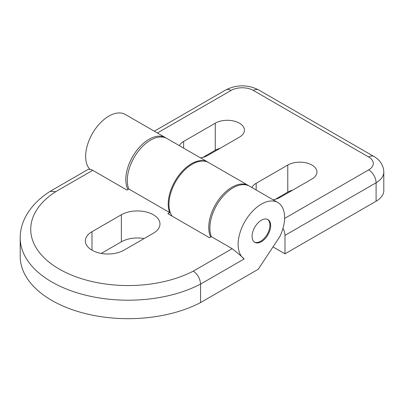 <?xml version="1.0" encoding="UTF-8"?>
<svg xmlns="http://www.w3.org/2000/svg" width="404" height="404" viewBox="0 0 404 404"><rect width="100%" height="100%" fill="white"/><g stroke="black" fill="none" stroke-linecap="round" stroke-linejoin="round"><path stroke-width="0.61" d="M91.981 250.182A22.614 13.054 0 0 0 123.962 250.182L153.343 233.219A22.614 13.054 0 0 0 159.964 223.988A22.614 13.054 0 0 0 146.006 211.923A22.614 13.054 0 0 0 121.362 214.756L91.981 231.719A22.614 13.054 0 0 0 85.355 240.951A22.614 13.054 0 0 0 91.981 250.182L91.981 231.719M55.727 191.673L50.192 191.314C39.365 198.192 31.28 206.434 25.937 216.044C22.154 222.993 20.24 230.275 20.2 237.89L20.2 256.353A107.949 62.322 0 0 0 84.36 313.317A107.949 62.322 0 0 0 200.571 302.571L258.212 269.291L279.886 236.507A32.87 18.978 -60 0 0 284.613 217.549A32.87 18.978 -60 0 0 277.806 202.5L249.546 186.183A32.87 18.978 120 0 0 224.215 194.991A32.87 18.978 120 0 0 209.868 228.068A32.87 18.978 120 0 0 211.353 236.653L209.494 237.729L167.847 213.681L169.705 212.61L128.795 188.991L126.937 190.067L92.723 170.311L55.727 191.673A97.43 56.252 0 0 0 59.257 269.074A97.43 56.252 0 0 0 193.324 271.114C197.728 274.306 200.142 278.634 200.571 284.103L200.571 302.571M261.373 220.231A13.15 7.59 -60 0 1 267.948 219.579A13.15 7.59 -60 0 1 269.963 230.113A13.15 7.59 -60 0 1 261.373 241.703A13.15 7.59 -60 0 1 254.798 242.355A13.15 7.59 -60 0 1 252.783 231.815A13.15 7.59 -60 0 1 261.373 220.231M208.262 162.357A32.87 18.978 120 0 0 207.893 162.135A32.87 18.978 120 0 0 182.563 170.942A32.87 18.978 120 0 0 168.216 204.02A32.87 18.978 120 0 0 169.705 212.61M207.893 162.135L166.988 138.516A32.87 18.978 120 0 0 141.658 147.324A32.87 18.978 120 0 0 127.311 180.401A32.87 18.978 120 0 0 128.795 188.991M193.324 271.114L232.179 248.677C237.062 252.505 241.052 255.924 244.162 258.939A32.87 18.978 -60 0 1 238.128 244.385A32.87 18.978 -60 0 1 252.48 211.307A32.87 18.978 -60 0 1 277.806 202.5M232.179 248.677L211.353 236.653M144.066 238.572A22.614 13.054 0 0 0 121.362 241.809L101.252 253.419M50.333 191.228L87.466 169.791A10.519 6.075 60 0 1 92.723 170.311M273.048 199.753A17.094 9.868 0 0 0 280.341 197.258L311.949 179.007A17.094 9.868 0 0 0 316.953 172.028A17.094 9.868 0 0 0 311.949 165.054A17.094 9.868 0 0 0 287.774 165.054L256.166 183.3A17.094 9.868 0 0 0 251.849 187.512M292.693 190.122A17.094 9.868 0 0 0 287.774 192.107L275.422 199.238M200.53 157.883A17.094 9.868 0 0 0 207.823 155.388L239.431 137.138A17.094 9.868 0 0 0 244.44 130.164A17.094 9.868 0 0 0 239.431 123.185A17.094 9.868 0 0 0 215.261 123.185L183.648 141.435A17.094 9.868 0 0 0 179.331 145.642M220.175 148.258A17.094 9.868 0 0 0 215.261 150.238L202.904 157.368M172.139 216.16A32.87 18.978 -60 0 1 168.958 204.449A32.87 18.978 -60 0 1 183.31 171.372A32.87 18.978 -60 0 1 208.636 162.565L248.43 185.537A32.87 18.978 -60 0 1 248.975 185.875M210.691 237.037A32.87 18.978 -60 0 1 208.752 227.422A32.87 18.978 -60 0 1 223.099 194.344A32.87 18.978 -60 0 1 248.43 185.537M127.927 189.491A32.87 18.978 -60 0 1 125.821 179.543A32.87 18.978 -60 0 1 140.168 146.465A32.87 18.978 -60 0 1 165.499 137.658L125.336 114.468A32.87 18.978 120 0 0 100.005 123.276A32.87 18.978 120 0 0 85.658 156.358A32.87 18.978 120 0 0 89.86 169.321M165.499 137.658A32.87 18.978 -60 0 1 166.226 138.118M273.003 246.915L284.987 253.833L376.099 201.227L376.099 182.765L284.987 235.365A10.519 6.075 -120 0 0 282.987 228.356M284.987 253.833L284.987 235.365M157.388 132.977L231.063 90.44A15.776 9.11 180 0 1 253.379 90.44L368.66 156.999A15.776 9.11 180 0 1 368.66 169.882A10.519 6.075 -120 0 1 376.099 182.765A26.295 15.18 0 0 0 383.8 172.028L383.8 190.496A26.295 15.18 180 0 1 376.099 201.227M254.439 242.117A13.15 7.59 120 0 0 259.969 241.627A13.15 7.59 120 0 0 268.973 230.452A13.15 7.59 120 0 0 267.564 219.382M244.162 258.939L200.571 284.103A107.949 62.322 180 0 1 51.818 281.957A107.949 62.322 180 0 1 20.2 237.89M121.362 241.809L121.362 214.756M287.774 192.107L287.774 165.054M215.261 150.238L215.261 123.185M284.603 218.412L368.66 169.882M183.648 148.137L183.648 141.435M256.166 190.006L256.166 183.3M368.66 156.999A10.519 6.075 -60 0 1 373.917 156.479L258.636 89.92A10.519 6.075 120 0 0 253.379 90.44M231.063 90.44A10.519 6.075 -120 0 0 225.806 89.92L154.308 131.199M383.8 172.028C383.568 163.958 378.265 158.822 373.917 156.479M258.636 89.92C247.692 84.492 236.749 84.492 225.806 89.92"/></g></svg>
